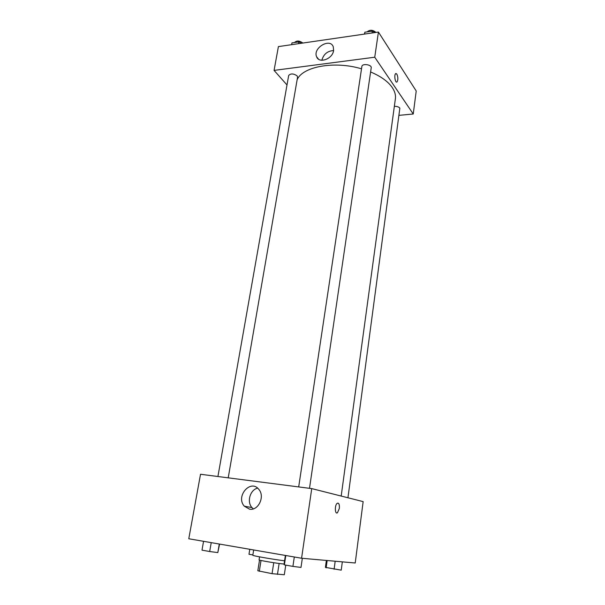 <?xml version="1.0" encoding="UTF-8"?>
<svg xmlns="http://www.w3.org/2000/svg" width="605" height="605" viewBox="0 0 605 605"><rect width="100%" height="100%" fill="white"/><g stroke="black" fill="none" stroke-linecap="round" stroke-linejoin="round"><path stroke-width="0.91" d="M273.747 562.718L272.053 573.669L257.821 570.772L259.522 560.079M285.757 565.115L284.305 574.75L272.053 573.669M279.124 563.482L277.453 574.41M284.078 564.057C277.317 563.489 258.274 560.29 259.076 559.859L259.553 556.865M261.02 560.464L259.303 571.302M253.669 549.968L252.814 555.224C251.96 555.692 271.683 559.179 284.569 560.805M311.741 488.606L363.151 501.621L355.218 563.005L301.57 558.241L188.783 538.76L200.52 474.267L311.741 488.606L301.57 558.241M249.555 509.168L244.299 506.181C235.285 496.35 250.765 478.585 258.887 489.46C265.171 496.478 258.327 510.983 249.555 509.168M257.617 488.152C250.16 489.725 246.59 501.825 251.952 507.58L253.298 508.865M336.751 512.949L337.477 512.737L339.329 508.442L337.477 512.737C334.815 514.847 334.557 504.933 337.235 503.292C338.898 502.785 339.602 504.502 339.329 508.442C339.617 505.356 339.163 503.572 337.968 503.08M370.608 71.972C380.81 76.283 388.017 81.456 392.229 87.498C394.823 91.355 395.874 95.106 395.383 98.751L341.19 496.062M297.146 79.671C302.674 66.58 334.391 60.636 361.518 68.819M309.503 488.318L371.228 67.79C371.931 64.606 362.115 63.207 361.873 66.459L298.688 486.927M394.347 106.344C396.88 106.261 398.718 106.851 399.852 108.114L347.943 497.771M217.921 476.513L288.676 75.489C290.687 73.334 293.493 73.455 297.1 75.859L297.569 77.198L228.221 477.837M413.245 113.997L374.745 57.218L274.073 70.392L278.406 46.6L378.42 32.057L416.217 90.992L413.245 113.997L399.262 115.328M274.073 70.392L287.004 84.98M333.605 50.517C332.644 58.995 318.994 63.926 316.612 56.757C312.566 48.09 330.111 37.54 333.279 46.819L333.605 50.517M378.42 32.057L374.745 57.218M396.721 82.061L397.039 81.917C398.196 79.792 398.135 77.19 396.857 74.112C398.135 77.19 398.196 79.792 397.039 81.917C395.315 83.55 393.847 74.876 395.655 73.644L396.857 74.112L395.973 73.5M333.597 50.563C327.486 50.941 323.569 54.178 321.845 60.273M374.941 32.564L372.325 31.127L364.845 32.224L364.414 34.092M372.325 31.127L372.052 32.98M364.845 32.224L364.565 34.069M367.129 31.891C369.791 29.607 372.718 29.766 375.924 32.367L375.955 32.413M301.456 43.25L298.81 41.896L291.958 42.902L291.648 44.672M298.81 41.896L298.499 43.673M294.506 42.532C296.677 40.399 299.445 40.55 302.795 43L302.833 43.046M302.334 558.309L301.003 567.422L292.911 566.401L284.373 564.873L284.025 564.397L285.378 555.443M294.31 556.986L292.911 566.401M285.787 555.519L284.373 564.873M219.592 544.084L217.815 552.577L209.678 551.526L201.994 550.149L203.56 541.316M219.29 544.031L217.815 552.577M211.228 542.64L209.678 551.526M342.332 561.864L341.228 570.152L325.407 567.369L326.367 560.442M335.185 561.228L334.104 569.237M327.154 560.517L326.148 567.838M252.867 554.936L248.988 554.256L249.782 549.295L248.988 554.256M244.299 506.181L251.952 507.58M316.612 56.757L318.487 59.139"/></g></svg>
